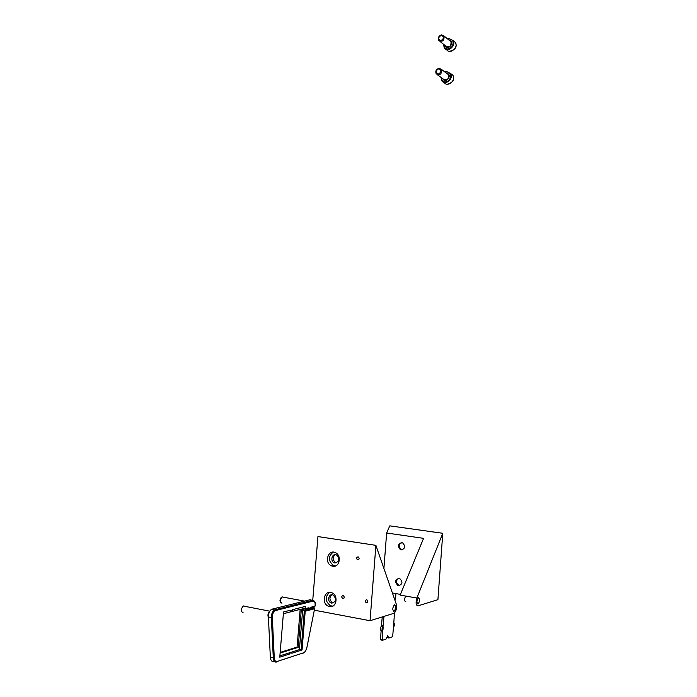 <?xml version="1.0" encoding="UTF-8"?>
<svg xmlns="http://www.w3.org/2000/svg" width="697" height="697" viewBox="0 0 697 697"><rect width="100%" height="100%" fill="white"/><g stroke="black" fill="none" stroke-linecap="round" stroke-linejoin="round"><path stroke-width="1.05" d="M394.458 612.977L393.805 622.874C394.824 623.972 394.711 625.436 393.465 627.283L392.716 635.803L392.245 636.875L388.856 638.069L387.088 637.45L388.787 638.06M395.931 593.6L395.53 598.793L394.772 599.812M382.575 630.863L381.059 630.576C380.048 629.443 380.161 627.945 381.407 626.08L383.062 626.394L381.407 626.08L382.261 616.932M388.726 637.772L387.628 635.742L386.025 639.071L382.566 640.282L382.714 630.89C381.703 629.766 381.817 628.267 383.062 626.394L383.977 616.401M382.209 639.489L380.553 639.158L381.128 630.585M380.553 639.158L380.91 639.959L382.374 640.247M393.308 595.595L393.125 595.055M393.631 623.832L393.457 626.385L393.631 623.832M383.15 627.283L382.967 629.888L383.15 627.283M310.836 607.244L310.775 607.915L308.71 608.455L308.17 607.932L308.71 608.455L308.762 607.784L305.077 608.734L303.361 608.411L303.204 610.319L313.302 607.679L313.528 606.547L313.302 607.679L314.687 608.324L306.968 647.138C306.271 650.205 305.12 652.096 303.526 652.819L277.197 661.462C275.498 661.81 274.522 660.538 274.261 657.637L272.327 617.403C272.449 613.839 273.494 611.557 275.472 610.563L313.153 601.11C314.791 601.136 315.419 602.818 315.035 606.155L308.71 608.455L308.762 607.784L305.077 608.734L303.361 608.411L303.204 610.319L313.302 607.679L314.687 608.324L306.968 647.138C306.271 650.205 305.12 652.096 303.526 652.819L277.197 661.462C275.498 661.81 274.522 660.538 274.261 657.637L272.327 617.403C272.449 613.839 273.494 611.557 275.472 610.563L313.153 601.11C314.791 601.136 315.419 602.818 315.035 606.155L310.836 607.244M312.735 600.361L313.153 601.11L312.735 600.361L275.036 609.77L275.472 610.563L275.036 609.77L312.639 600.335L313.772 600.57L312.639 600.335L274.583 609.866L271.638 609.3C269.556 610.685 268.476 613.238 268.397 616.967L271.342 617.551L273.285 657.794L270.34 657.149L268.397 616.967L271.342 617.551C271.429 613.813 272.501 611.252 274.583 609.866L271.638 609.3C269.556 610.685 268.476 613.238 268.397 616.967L270.34 657.149C270.636 660.373 271.725 661.793 273.625 661.401C271.725 661.793 270.636 660.373 270.34 657.149L273.285 657.794C273.572 661.017 274.662 662.438 276.552 662.045L277.197 661.462L276.552 662.045C274.662 662.438 273.572 661.017 273.285 657.794L271.342 617.551C271.429 613.813 272.501 611.252 274.583 609.866L312.639 600.335L309.808 599.812L271.996 609.169L309.808 599.812L312.735 600.361C315.009 601.006 315.811 602.914 315.131 606.085L315.131 606.085C315.811 602.914 315.009 601.006 312.735 600.361L317.937 536.577L375.892 545.342L396.253 604.099C396.95 608.08 396.21 611.138 394.04 613.264L370.046 620.722L375.892 545.342M305.26 606.425L305.077 608.734L305.26 606.425L292.522 609.683L305.26 606.425M283.522 611.992L290.327 610.25L290.266 610.947L292.461 610.38L292.522 609.683L292.461 610.38L290.266 610.947L289.708 610.555L290.266 610.947L290.327 610.25L283.522 611.992L279.767 657.175L283.522 611.992M289.656 653.978L279.767 657.175L289.656 653.978L289.081 653.856L289.368 653.202L289.656 653.978L289.081 653.856L289.368 653.202L291.564 652.497L289.368 653.202L289.656 653.978M301.696 650.092L291.851 653.272L291.912 652.575L289.717 653.281L291.564 652.497L291.851 653.272L302.045 649.979L299.405 649.613L279.872 655.877L299.405 649.613L302.89 607.035L299.405 649.613L301.696 650.092M304.345 610.537L303.204 610.319L304.345 610.537L301.121 649.97L304.345 610.537L314.434 607.889L304.345 610.537M305.216 611.234L304.432 610.555L314.513 607.915L304.432 610.555L305.216 611.234L302.045 649.979L305.216 611.234L314.513 608.777L305.216 611.234M297.07 647.086L280.159 652.427L297.07 647.086L298.211 647.33L301.348 609.073L283.374 613.726L301.348 609.073L298.211 647.33L280.107 653.063L298.211 647.33L297.07 647.086L300.163 609.387L297.07 647.086M444.852 71.948L446.524 71.521L450.48 73.403C454.209 78.569 445.139 86.14 441.793 80.695L440.983 77.376M445.008 72.07L446.359 71.756C450.907 72.715 451.848 75.546 449.173 80.242C444.86 83.213 442.177 82.298 441.14 77.489M439.084 68.289L441.48 69.43C441.863 74.135 440.112 75.624 436.2 73.882C435.207 71.103 436.174 69.238 439.084 68.289M438.744 68.759C441.759 70.284 441.628 72.061 438.335 74.1C435.329 72.575 435.459 70.798 438.744 68.759M447.587 38.919L449.007 38.57L453.033 40.496C456.605 45.697 447.387 53.146 444.207 47.666L443.501 44.251M447.735 39.041L448.833 38.797C453.425 39.72 454.339 42.543 451.578 47.274C447.16 50.219 444.512 49.252 443.649 44.364M441.619 34.867L444.05 36.017C444.32 40.731 442.534 42.186 438.692 40.4C437.777 37.664 438.753 35.817 441.619 34.867M441.279 35.312C444.294 36.775 444.163 38.544 440.879 40.626C437.864 39.154 438.004 37.385 441.279 35.312M314.321 610.189L370.046 620.722M358.014 556.886L358.363 556.999C359.608 558.689 359.303 559.613 357.439 559.761C356.219 558.349 356.411 557.391 358.014 556.886M366.631 599.76L366.901 599.838C368.26 601.476 368.007 602.426 366.143 602.696C364.81 601.276 364.975 600.291 366.631 599.76M343.133 595.552L343.377 595.621C344.71 597.224 344.475 598.165 342.654 598.462C341.338 597.059 341.495 596.092 343.133 595.552M329.559 606.573L328.592 606.294C320.934 603.68 324.358 589.348 331.824 592.764C338.716 595.203 336.581 608.254 329.559 606.573M332.791 566.252L331.397 565.816C323.896 562.732 328.209 548.809 335.475 552.677C341.974 555.431 339.552 567.75 332.791 566.252M394.485 604.778C396.166 606.233 396.044 608.42 394.119 611.313C392.298 610.11 392.376 607.95 394.345 604.83L394.485 604.778M332.783 606.12L330.587 605.763C325.09 601.45 324.758 596.981 329.611 592.354M335.623 565.92L333.375 565.424C328.148 560.806 328.095 556.372 333.218 552.129M335.309 554.664C332.373 557.199 332.434 559.796 335.475 562.462L336.721 562.758M331.877 594.785C329.106 597.529 329.324 600.143 332.521 602.635L333.741 602.853M331.789 603.149L331.197 602.983C326.71 601.433 328.714 593.034 333.105 595.02C336.773 598.932 336.337 601.642 331.789 603.149M335.004 562.976L334.159 562.714C329.768 560.893 332.295 552.73 336.564 554.986C339.962 558.889 339.439 561.555 335.004 562.976M437.908 599.681L442.778 533.292L416.876 598.026C415.595 602.705 415.926 605.336 417.869 605.893L437.908 599.681L442.778 533.292L416.876 598.026C415.595 602.705 415.926 605.336 417.869 605.893L437.908 599.681M389.797 525.852L442.778 533.292L389.797 525.852L386.635 533.013L383.908 568.482L386.635 533.013L423.576 538.345L386.635 533.013L389.797 525.852M400.453 594.384L392.402 592.99L400.453 594.384M418.479 597.704L418.357 597.756C416.545 600.692 416.466 602.757 418.122 603.959C419.89 601.215 420.012 599.132 418.479 597.704L418.357 597.756C416.545 600.692 416.466 602.757 418.122 603.959C419.89 601.215 420.012 599.132 418.479 597.704M400.148 595.116L423.576 538.345L400.148 595.116L416.876 598.026L400.148 595.116M401.193 549.942C405.262 548.644 405.724 546.274 402.578 542.815C397.856 543.32 397.142 545.62 400.418 549.715L401.193 549.942C405.262 548.644 405.724 546.274 402.578 542.815C397.856 543.32 397.142 545.62 400.418 549.715L401.193 549.942M398.475 585.689C402.648 584.313 403.032 581.899 399.634 578.449C394.972 579.277 394.406 581.638 397.935 585.541L398.475 585.689C402.648 584.313 403.032 581.899 399.634 578.449C394.972 579.277 394.406 581.638 397.935 585.541L398.475 585.689M405.593 596.066C404.234 599.263 404.321 601.171 405.863 601.79C404.321 601.171 404.234 599.263 405.593 596.066M399.529 585.41L398.98 585.271C395.992 583.023 395.809 580.688 398.423 578.249C395.809 580.688 395.992 583.023 398.98 585.271L397.935 585.541L399.529 585.41M402.23 549.733L401.455 549.506C398.614 547.101 398.579 544.775 401.341 542.545C398.579 544.775 398.614 547.101 401.455 549.506L400.418 549.715L402.23 549.733M383.245 625.984L381.59 625.671M382.845 631.194L381.189 630.872M271.342 617.551L272.327 617.403L271.342 617.551M302.899 653.385L303.526 652.819L302.899 653.385M271.987 609.326L273.329 609.622L271.987 609.326M310.67 608.873L309.616 610.075L310.67 608.873M308.301 610.415L307.386 609.736L308.301 610.415M268.423 617.533C267.491 615.137 267.936 613.029 269.765 611.225C267.936 613.029 267.491 615.137 268.423 617.533M243.427 605.946L244.42 606.251L243.427 605.946M243.053 612.602C240.639 611.452 240.692 609.256 243.209 606.015L269.791 611.173L243.209 606.015C240.692 609.256 240.639 611.452 243.053 612.602M282.302 596.893L283.13 597.146L282.302 596.893M281.945 603.193C279.802 602.034 279.872 599.96 282.128 596.954L304.563 601.11L282.128 596.954C279.872 599.96 279.802 602.034 281.945 603.193M450.497 73.429L452.78 75.137C456.491 80.277 447.457 87.813 444.12 82.394M446.707 73.342C453.181 74.274 445.714 84.72 442.856 78.744M447.108 73.638L448.467 74.657C448.859 79.301 447.126 80.765 443.257 79.04L437.603 74.901M453.128 40.653L455.315 42.378C458.879 47.562 449.696 54.967 446.516 49.504M449.382 40.382C455.672 41.593 447.883 51.691 445.305 45.697M444.05 36.017L450.994 41.707C451.264 46.351 449.495 47.788 445.697 46.011L439.946 41.402M281.039 603.088L280.028 601.067C279.68 600.971 280.656 597.015 282.128 596.954C280.656 597.015 279.68 600.971 280.028 601.067L281.039 603.088M450.48 73.403L452.78 75.137C455.01 79.371 453.207 82.403 447.378 84.232M441.48 69.43L447.091 73.629M453.033 40.496L455.315 42.378C457.415 46.786 455.472 49.783 449.495 51.36M358.824 559.491L357.439 559.761M367.528 602.313L366.143 602.696M343.961 598.122L342.654 598.462M328.592 606.294L330.587 605.763M331.397 565.816L333.375 565.424M394.119 611.313L393.3 611.164M334.159 562.714L335.475 562.462M331.197 602.983L332.521 602.635M418.122 603.959L417.416 603.829L418.122 603.959"/></g></svg>
